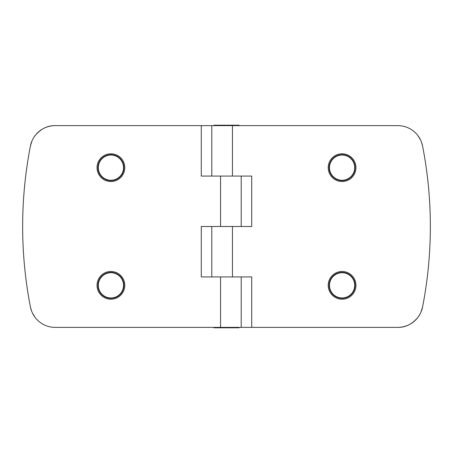 <?xml version="1.0" encoding="UTF-8"?>
<svg xmlns="http://www.w3.org/2000/svg" width="453" height="453" viewBox="0 0 453 453"><rect width="100%" height="100%" fill="white"/><g stroke="black" fill="none" stroke-linecap="round" stroke-linejoin="round"><path stroke-width="0.68" d="M420.939 312.236L422.57 306.987A420.31 420.31 0 0 0 422.57 146.013A25.221 25.221 0 0 0 397.819 125.628L232.446 125.628L232.446 176.064L251.721 176.064L251.721 226.5L232.446 226.5L232.446 276.936L220.554 276.936L220.554 327.372L397.819 327.372C405.412 327.559 412.145 324.184 418.023 317.253L420.231 313.719M328.215 285.345A13.867 13.867 0 0 1 342.083 271.472A13.867 13.867 0 0 1 355.956 285.345A13.867 13.867 0 0 1 342.083 299.212A13.867 13.867 0 0 1 328.215 285.345M328.215 167.655A13.867 13.867 0 0 1 342.083 153.788A13.867 13.867 0 0 1 355.956 167.655A13.867 13.867 0 0 1 342.083 181.528A13.867 13.867 0 0 1 328.215 167.655M232.446 276.936L251.721 276.936L241.211 276.936L241.211 327.372M251.721 226.5L241.211 226.5L241.211 176.064L251.721 176.064M220.554 276.936L201.279 276.936L211.789 276.936L211.789 226.5L201.279 226.5L232.446 226.5M239.11 125.628L239.11 125.204L213.89 125.204L213.89 125.628M354.693 285.345A12.61 12.61 0 0 1 342.083 297.955A12.61 12.61 0 0 1 329.478 285.345A12.61 12.61 0 0 1 342.083 272.734A12.61 12.61 0 0 1 354.693 285.345M354.693 167.655A12.61 12.61 0 0 1 342.083 180.266A12.61 12.61 0 0 1 329.478 167.655A12.61 12.61 0 0 1 342.083 155.045A12.61 12.61 0 0 1 354.693 167.655M97.044 167.655A13.867 13.867 0 0 1 110.917 153.788A13.867 13.867 0 0 1 124.785 167.655A13.867 13.867 0 0 1 110.917 181.528A13.867 13.867 0 0 1 97.044 167.655M97.044 285.345A13.867 13.867 0 0 1 110.917 271.472A13.867 13.867 0 0 1 124.785 285.345A13.867 13.867 0 0 1 110.917 299.212A13.867 13.867 0 0 1 97.044 285.345M232.446 176.064L201.279 176.064L201.279 125.628L55.181 125.628A25.221 25.221 0 0 0 30.43 146.013A420.31 420.31 0 0 0 30.43 306.987A25.221 25.221 0 0 0 55.181 327.372L220.554 327.372M213.89 327.372L213.89 327.796L239.11 327.796L239.11 327.372M123.522 167.655A12.61 12.61 0 0 1 110.917 180.266A12.61 12.61 0 0 1 98.307 167.655A12.61 12.61 0 0 1 110.917 155.045A12.61 12.61 0 0 1 123.522 167.655M123.522 285.345A12.61 12.61 0 0 1 110.917 297.955A12.61 12.61 0 0 1 98.307 285.345A12.61 12.61 0 0 1 110.917 272.734A12.61 12.61 0 0 1 123.522 285.345M251.721 276.936L251.721 327.372M397.819 327.372A25.221 25.221 0 0 0 422.57 306.987M232.446 125.628L211.789 125.628L211.789 176.064L201.279 176.064M201.279 125.628L211.789 125.628M422.57 146.013L421.426 141.97M420.746 140.339L418.023 135.747M220.554 176.064L220.554 226.5M201.279 276.936L201.279 226.5M30.43 306.987L31.574 311.03M32.254 312.661L34.977 317.253M55.181 125.628C47.588 125.441 40.855 128.816 34.977 135.747L33.562 137.865M33.38 138.165L32.769 139.281M32.061 140.764L30.43 146.013M355.061 285.345A12.978 12.978 0 0 1 342.083 298.323A12.978 12.978 0 0 1 329.105 285.345A12.978 12.978 0 0 1 342.083 272.366A12.978 12.978 0 0 1 355.061 285.345M342.083 180.634A12.978 12.978 0 0 1 329.105 167.655A12.978 12.978 0 0 1 342.083 154.677A12.978 12.978 0 0 1 355.061 167.655A12.978 12.978 0 0 1 342.083 180.634M123.896 167.655A12.978 12.978 0 0 1 110.917 180.634A12.978 12.978 0 0 1 97.939 167.655A12.978 12.978 0 0 1 110.917 154.677A12.978 12.978 0 0 1 123.896 167.655M110.917 298.323A12.978 12.978 0 0 1 97.939 285.345A12.978 12.978 0 0 1 110.917 272.366A12.978 12.978 0 0 1 123.896 285.345A12.978 12.978 0 0 1 110.917 298.323"/></g></svg>
